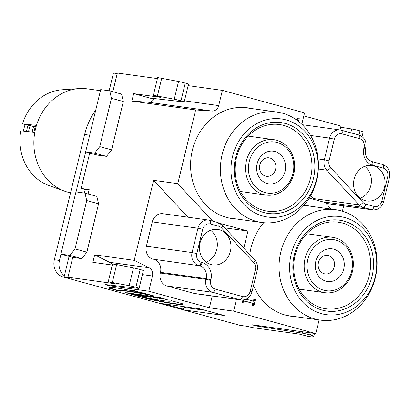 <?xml version="1.0" encoding="UTF-8"?>
<svg xmlns="http://www.w3.org/2000/svg" width="410" height="410" viewBox="0 0 410 410"><rect width="100%" height="100%" fill="white"/><g stroke="black" fill="none" stroke-linecap="round" stroke-linejoin="round"><path stroke-width="0.61" d="M314.47 333.422L313.814 336.133A6.452 0.348 -166.4 0 1 313.799 336.149L312.246 336.964L308.156 336.395L299.443 334.124L252.053 327.554L247.953 326.432L239.942 325.32L183.28 309.827L183.88 307.356L205.251 310.319M184.633 306.736L183.88 307.356M183.28 309.827L224.193 315.5L199.89 308.853L158.977 303.18L64.037 277.221L69.08 256.378M84.398 193.054L85.239 189.569L81.139 188.446L89.713 152.997M109.137 90.794L113.432 73.047L117.214 73.569M135.884 291.064L132.404 290.341L135.884 291.064M135.91 291.254L132.784 290.454L135.91 291.254M157.337 298.29L147.38 295.569L156.323 297.558L150.777 296.04L152.264 296.245L162.222 298.967L153.171 296.953L157.378 298.106M146.216 295.41L156.174 298.131L146.216 295.41M143.905 295.087L139.948 294.539L151.111 297.429L145.053 295.564M136.422 291.141L131.313 290.08L134.7 291.095L138.17 291.736L136.422 291.141M143.336 293.037A60.87 3.311 -166.4 0 0 108.85 287.769A60.87 3.311 -166.4 0 0 109.26 288.317L120.191 291.305A72.924 3.967 13.6 0 1 120.197 291.243A72.924 3.967 13.6 0 1 154.273 296.03L143.336 293.037M125.552 292.545L133.967 295.051L135.51 295.267L131.589 294.195L133.26 294.426L138.724 295.712L128.766 292.991L127.223 292.776L130.851 293.77L125.552 292.545M132.901 293.56L131.138 293.319L139.272 295.789L144.771 296.548L132.901 293.56M146.857 296.84L135.361 293.903C135.956 293.76 143.315 295.303 144.433 295.938L149.84 297.255L143.546 295.933L146.857 296.84M106.415 284.673L106.354 284.93L109.234 285.719L148.784 291.202L209.392 307.777L233.603 311.128L236.447 299.356M106.354 284.93L105.472 284.56L138.529 288.363A6.452 0.348 13.6 0 0 139.092 288.353A6.452 0.348 13.6 0 0 135.884 287.261A6.452 0.348 13.6 0 0 129.15 285.657L108.25 281.731L115.338 283.776L67.947 277.206L72.047 278.329L63.14 276.965A14.335 12.577 -82.1 0 1 54.351 259.725L84.644 134.511A64.508 56.585 -82.1 0 1 95.761 110.018M313.814 336.133A6.452 0.348 -166.4 0 0 310.611 335.037A6.452 0.348 -166.4 0 0 302.344 333.156L257.659 326.175L254.902 325.55L254.994 325.176M319.088 319.933L315.782 333.602L252.022 324.766L254.902 325.55M315.782 333.602L233.603 311.128M160.489 297.757C154.821 296.538 160.664 298.449 163.821 298.864L160.797 298.039L167.249 299.597L161.514 298.629L154.959 296.702L160.489 297.757L157.958 297.393L158.045 297.045M148.21 298.967L137.299 295.984A72.457 3.941 -166.4 0 0 171.39 300.786A72.457 3.941 -166.4 0 0 171.395 300.709L182.306 303.692A61.069 3.321 13.6 0 1 182.696 304.23A61.069 3.321 13.6 0 1 148.21 298.967L148.292 298.618A61.069 3.321 -166.4 0 0 182.655 304.035M295.743 119.351L297.85 119.833L297.178 119.74L297.752 117.911L299.274 118.234L298.511 121.386M251.294 108.522A55.909 49.041 97.9 0 0 247.435 107.804A55.909 49.041 97.9 0 0 191.695 153.32A55.909 49.041 97.9 0 0 226.627 217.443A55.909 49.041 97.9 0 0 232.08 218.561A55.909 49.041 97.9 0 0 235.991 218.925M253.549 285.468A55.909 49.041 97.9 0 0 285.283 315.064A55.909 49.041 97.9 0 0 290.731 316.182A55.909 49.041 97.9 0 0 294.641 316.546M309.95 206.143A55.909 49.041 97.9 0 0 306.736 205.523A55.909 49.041 97.9 0 0 306.085 205.425A55.909 49.041 97.9 0 0 304.071 205.195M263.697 222.717A55.909 49.041 97.9 0 0 249.762 254.605M184.454 100.845L218.704 105.595L222.384 90.385L304.563 112.858L301.806 124.266M218.704 105.595A7.17 6.288 -82.1 0 1 212.026 111.074L148.271 102.233L131.866 101.116L195.626 109.952L212.026 111.074M212.677 221.108L177.791 183.68L195.626 109.952M243.801 248.209L247.953 231.061L220.144 223.455M309.217 198.122L325.104 202.468L331.285 209.1M246.118 299.208L253.959 301.263L254.543 299.433L255.379 299.664L253.939 305.624L253.098 305.394L253.441 303.538L252.985 303.292L244.934 301.089L244.242 301.058L243.842 302.862L242.32 302.539L242.925 300.043M253.488 301.222L253.959 301.263L253.283 301.171L253.857 299.336L254.543 299.433M253.939 305.624L252.416 305.301L252.76 303.446L252.304 303.195L244.38 301.027M151.515 98.236L151.454 98.497L133.675 93.634L131.866 101.116M148.271 102.233A7.17 6.288 97.9 0 0 154.278 98.554M109.403 285.017L109.234 285.719M109.552 262.282L94.674 254.851L92.865 262.328L112.294 265.024A7.17 6.288 97.9 0 0 109.552 262.282L149.102 267.766A7.17 6.288 -82.1 0 1 152.464 275.991L148.784 291.202M72.744 257.383L81.78 258.633L86.869 252.15L98.569 203.806L96.842 196.375L84.993 193.136L75.958 191.88L60.895 254.144L72.744 257.383L67.947 277.206M94.674 254.851L134.224 260.335L149.102 267.766M177.791 183.68L153.581 180.323L134.224 260.335M133.675 93.634L160.443 97.344L153.355 95.299L174.255 99.225A6.452 0.348 13.6 0 1 180.984 100.824A6.452 0.348 13.6 0 1 184.192 101.921A6.452 0.348 13.6 0 1 183.629 101.926L150.578 98.128L151.454 98.497M157.399 78.592L117.342 73.036L112.822 91.722M121.58 94.115L123.307 101.547L111.612 149.891L106.518 156.374L97.483 155.123L85.634 151.885L100.696 89.621L109.731 90.876L121.58 94.115M88.083 193.981L89.154 189.558L81.139 188.446M342.401 211.191L343.688 205.881M340.028 129.944L340.966 126.075L303.825 115.917M363.193 131.979A6.452 0.348 -166.4 0 0 363.209 131.958A6.452 0.348 -166.4 0 0 360.006 130.867A6.452 0.348 -166.4 0 0 351.739 128.986L340.679 127.259M153.355 95.299L157.645 77.562L178.545 81.487A6.452 0.348 13.6 0 1 185.279 83.087A6.452 0.348 13.6 0 1 188.482 84.178L184.192 101.921M188.134 85.639L222.384 90.385M85.239 189.569L89.021 190.091M166.896 285.954L194.237 293.432L239.927 299.766L212.585 292.289L166.896 285.954A10.752 9.43 -82.1 0 1 160.305 273.029L205.994 279.364L206.163 278.667L160.474 272.332L160.305 273.029M152.971 259.156L199.573 265.741L152.971 259.156A10.752 9.43 -82.1 0 1 146.385 246.231L192.07 252.565L197.963 228.216L152.274 221.882L146.385 246.231M212.242 295.999L209.392 307.777M247.953 231.061L224.829 227.857M153.581 180.323L187.959 217.203M160.474 272.332A10.752 9.43 97.9 0 0 153.883 259.407M152.274 221.882A10.752 9.43 -82.1 0 1 162.862 213.723L208.552 220.057A10.752 9.43 -82.1 0 1 209.597 220.272A3.582 1.712 105.3 0 1 209.705 220.293A3.582 1.712 105.3 0 1 210.463 223.988A7.17 6.288 97.9 0 0 202.704 229.282L196.815 253.631A7.17 6.288 97.9 0 0 201.207 262.246L202.12 262.497A14.335 12.577 -82.1 0 1 210.904 279.733L210.735 280.43A7.17 6.288 97.9 0 0 215.127 289.045L242.474 296.522A7.17 6.288 97.9 0 0 250.233 291.228L255.476 269.555A7.17 6.288 97.9 0 0 253.816 262.615L221.482 227.934A7.17 6.288 97.9 0 0 218.75 226.253L210.463 223.988M242.474 296.522A3.582 1.712 105.3 0 1 239.927 299.766A10.752 9.43 -82.1 0 0 240.972 299.982L195.288 293.647A10.752 9.43 -82.1 0 1 194.237 293.432M310.693 195.601L313.45 198.553L359.139 204.887L326.806 170.201L318.329 169.028M211.012 264.558A17.917 15.718 97.9 0 0 212.759 264.916A17.917 15.718 97.9 0 0 230.789 249.326A17.917 15.718 97.9 0 0 217.679 229.421A17.917 15.718 97.9 0 0 199.813 244.006A17.917 15.718 97.9 0 0 211.012 264.558M365.105 200.639A17.917 15.718 -82.1 0 1 353.912 180.087A17.917 15.718 -82.1 0 1 371.778 165.496A17.917 15.718 -82.1 0 1 384.882 185.407A17.917 15.718 -82.1 0 1 366.853 200.997A17.917 15.718 -82.1 0 1 365.105 200.639M210.612 230.266A17.917 15.718 -82.1 0 1 217.151 247.435A17.917 15.718 -82.1 0 1 206.189 262.18M360.282 198.261A17.917 15.718 97.9 0 0 371.245 183.516A17.917 15.718 97.9 0 0 364.71 166.347M109.731 90.876L111.458 98.303L123.307 101.547M111.458 98.303L99.763 146.652L111.612 149.891M99.763 146.652L94.669 153.135L106.518 156.374M94.669 153.135L85.634 151.885M60.895 254.144L69.931 255.394L75.025 248.911L86.869 252.15M69.931 255.394L81.78 258.633M75.025 248.911L86.72 200.562L98.569 203.806M86.72 200.562L84.993 193.136M112.345 282.3L116.635 264.558L112.545 263.994L108.25 281.731M116.635 264.558L133.445 267.92A6.452 0.348 13.6 0 1 140.174 269.519A6.452 0.348 13.6 0 1 143.382 270.615L139.092 288.353M161.74 78.125L157.445 95.868M314.593 199.593A10.752 9.43 -82.1 0 1 313.45 198.553M325.924 203.35L371.527 209.669A10.752 9.43 -82.1 0 0 372.572 209.884L326.888 203.55A10.752 9.43 -82.1 0 1 325.94 203.36M288.338 115.246L289.137 115.62M297.378 119.797L297.85 119.833L298.434 118.003M253.098 305.394L252.416 305.301M243.842 302.862L242.32 302.539M243.002 302.631L243.648 299.956M155.882 296.727L157.968 297.347M163.841 298.777L165.163 299.028M139.113 294.723L141.25 295.308L139.169 294.493M141.845 295.01L141.757 295.359L141.25 295.308M143.546 295.933L143.623 295.625M138.16 294.298L139.149 294.57M141.778 295.287L143.582 295.779M135.136 294.298L138.641 295.19L135.177 294.134M139.272 295.789L139.359 295.441L138.447 295.164M135.167 294.17L134.495 293.965M139.456 295.595L139.656 295.261M131.625 294.042L130.39 293.704M131.589 294.195L131.672 293.847L132.138 293.909M109.26 288.317L109.342 287.969A60.87 3.311 13.6 0 1 108.978 287.62M120.268 290.957L109.342 287.969M149.132 294.626A72.924 3.967 -166.4 0 0 120.284 290.895L120.197 291.243M142.306 295.185L142.378 294.877M143.51 295.349L143.587 295.041M142.557 297.05L148.292 298.618M133.834 290.613L134.808 290.905L134.89 290.557M134.521 290.874L133.819 290.68M85.721 151.905L76.05 191.895M60.982 254.169L59.465 260.437A14.335 12.577 97.9 0 0 64.39 275.766M183.311 309.688A64.508 56.585 -82.1 0 1 179.8 308.863L183.393 309.36M159.054 303.19L179.8 308.863M183.439 309.171L164.169 303.902M33.594 126.521L22.473 123.866L36.475 125.398A52.685 46.212 97.9 0 0 34.794 132.353L20.792 130.826A49.097 43.065 -82.1 0 0 48.605 185.392L64.811 191.239A52.685 46.212 97.9 0 0 70.535 192.833M34.794 132.353A52.685 46.212 97.9 0 0 64.718 191.209A52.685 46.212 97.9 0 0 64.811 191.239M22.473 123.866A49.097 43.065 -82.1 0 1 61.982 89.8L78.945 88.596A52.685 46.212 97.9 0 0 36.475 125.398M100.44 90.682L87.427 88.878A52.685 46.212 97.9 0 0 78.945 88.596M33.681 126.244L36.136 126.541M256.332 221.379A55.729 48.882 -82.1 0 1 221.513 157.466A55.729 48.882 -82.1 0 1 277.073 112.094A55.729 48.882 -82.1 0 1 317.837 174.009A55.729 48.882 -82.1 0 1 261.764 222.497A55.729 48.882 -82.1 0 1 256.332 221.379M262.907 216.065A49.523 43.439 97.9 0 0 316.699 153.914A49.523 43.439 97.9 0 0 243.991 134.029A49.523 43.439 97.9 0 0 262.907 216.065M263.763 212.523A45.874 40.236 -82.1 0 1 246.241 136.535A45.874 40.236 -82.1 0 1 313.594 154.954A45.874 40.236 -82.1 0 1 263.763 212.523M263.246 210.294A43.721 38.35 -82.1 0 1 235.924 160.151A43.721 38.35 -82.1 0 1 279.512 124.553A43.721 38.35 -82.1 0 1 311.497 173.128A43.721 38.35 -82.1 0 1 267.505 211.171A43.721 38.35 -82.1 0 1 263.246 210.294M276.663 140.261A27.952 24.518 97.9 0 0 273.936 139.702A27.952 24.518 97.9 0 0 245.81 164.02A27.952 24.518 97.9 0 0 266.259 195.078A27.952 24.518 97.9 0 0 294.129 172.323A27.952 24.518 97.9 0 0 276.663 140.261M277.18 142.49A25.804 22.632 -82.1 0 1 287.036 185.233A25.804 22.632 -82.1 0 1 249.152 174.87A25.804 22.632 -82.1 0 1 277.18 142.49M274.992 151.531A16.487 14.463 97.9 0 0 257.085 172.22A16.487 14.463 97.9 0 0 281.291 178.842A16.487 14.463 97.9 0 0 274.992 151.531M269.903 158.014A9.317 8.174 -82.1 0 1 275.725 168.705A9.317 8.174 -82.1 0 1 266.433 176.29A9.317 8.174 -82.1 0 1 259.617 165.937A9.317 8.174 -82.1 0 1 268.991 157.829A9.317 8.174 -82.1 0 1 269.903 158.014M314.988 319.006A55.729 48.882 -82.1 0 1 280.163 255.087A55.729 48.882 -82.1 0 1 335.723 209.715A55.729 48.882 -82.1 0 1 376.493 271.63A55.729 48.882 -82.1 0 1 320.42 320.118A55.729 48.882 -82.1 0 1 314.988 319.006M321.558 313.686A49.523 43.439 97.9 0 0 375.355 251.535A49.523 43.439 97.9 0 0 302.647 231.655A49.523 43.439 97.9 0 0 321.558 313.686M322.414 310.15A45.874 40.236 -82.1 0 1 304.896 234.156A45.874 40.236 -82.1 0 1 372.249 252.575A45.874 40.236 -82.1 0 1 322.414 310.15M321.896 307.92A43.721 38.35 -82.1 0 1 294.575 257.772A43.721 38.35 -82.1 0 1 338.168 222.174A43.721 38.35 -82.1 0 1 370.153 270.749A43.721 38.35 -82.1 0 1 326.16 308.791A43.721 38.35 -82.1 0 1 321.896 307.92M335.318 237.882A27.952 24.518 97.9 0 0 332.592 237.323A27.952 24.518 97.9 0 0 304.466 261.647A27.952 24.518 97.9 0 0 324.915 292.699A27.952 24.518 97.9 0 0 352.784 269.944A27.952 24.518 97.9 0 0 335.318 237.882M335.836 240.111A25.804 22.632 -82.1 0 1 345.691 282.854A25.804 22.632 -82.1 0 1 307.802 272.496A25.804 22.632 -82.1 0 1 335.836 240.111M333.648 249.152A16.487 14.463 97.9 0 0 315.741 269.841A16.487 14.463 97.9 0 0 339.946 276.463A16.487 14.463 97.9 0 0 333.648 249.152M328.553 255.635A9.317 8.174 -82.1 0 1 334.381 266.326A9.317 8.174 -82.1 0 1 325.089 273.911A9.317 8.174 -82.1 0 1 318.273 263.558A9.317 8.174 -82.1 0 1 327.646 255.45A9.317 8.174 -82.1 0 1 328.553 255.635M25.128 124.594A39.063 34.266 97.9 0 0 23.893 128.791A39.063 34.266 97.9 0 0 23.396 131.108M33.912 132.261A41.933 36.782 -82.1 0 1 35.403 126.439M33.697 126.203A41.933 36.782 97.9 0 0 32.2 132.071M30.079 125.793A39.063 34.266 97.9 0 0 29.007 129.498A39.063 34.266 97.9 0 0 28.536 131.672M26.481 131.446A39.063 34.266 -82.1 0 1 26.963 129.217A39.063 34.266 -82.1 0 1 28.075 125.373M152.464 275.991L142.419 274.597M209.802 220.329L217.884 222.538A3.582 1.712 105.3 0 1 217.992 222.563A3.582 1.712 105.3 0 1 218.75 226.253M318.114 158.931L324.32 159.792L329.563 138.119L310.606 135.49M341.402 130.231L358.822 134.998A3.582 1.712 105.3 0 1 358.924 135.018A3.582 1.712 105.3 0 1 359.683 138.708L342.063 133.891A7.17 6.288 97.9 0 0 334.304 139.185L329.061 160.858A7.17 6.288 97.9 0 0 330.721 167.798L363.05 202.484A7.17 6.288 97.9 0 0 365.787 204.159L374.074 206.43A7.17 6.288 97.9 0 0 381.833 201.131L387.722 176.787A7.17 6.288 97.9 0 0 383.329 168.167L372.695 165.261A14.335 12.577 -82.1 0 1 363.911 148.025L364.075 147.328A7.17 6.288 97.9 0 0 359.683 138.708M372.034 161.601L382.463 164.451A3.582 1.712 -74.7 0 1 382.571 164.477A3.582 1.712 -74.7 0 1 383.329 168.167M374.074 206.43A3.582 1.712 105.3 0 1 371.527 209.669L363.239 207.404L322.506 201.756M311.113 332.956L310.611 335.037M302.677 331.787L302.344 333.156M257.803 325.566L257.659 326.175M133.445 267.92L129.15 285.657M140.174 269.519L135.884 287.261M360.006 130.867L358.996 135.039M351.739 128.986L350.816 132.799M178.545 81.487L174.255 99.225M185.279 83.087L180.984 100.824M365.787 204.159A3.582 1.712 105.3 0 1 363.239 207.404A10.752 9.43 -82.1 0 1 359.139 204.887A3.582 1.399 -43 0 0 363.05 202.484M334.304 139.185L329.563 138.119A10.752 9.43 -82.1 0 1 340.151 129.96A10.752 9.43 -82.1 0 1 341.202 130.175A3.582 1.712 105.3 0 1 341.304 130.201A3.582 1.712 105.3 0 1 342.063 133.891M330.721 167.798A3.582 1.399 -43 0 1 326.806 170.201A10.752 9.43 -82.1 0 1 324.32 159.792L329.061 160.858M215.127 289.045A3.582 1.712 105.3 0 1 212.585 292.289A10.752 9.43 -82.1 0 1 205.994 279.364L210.735 280.43M210.904 279.733L206.163 278.667A10.752 9.43 97.9 0 0 199.573 265.741A3.582 1.712 105.3 0 0 202.12 262.497M201.207 262.246A3.582 1.712 -74.7 0 1 198.66 265.49A10.752 9.43 -82.1 0 1 192.07 252.565L196.815 253.631M202.704 229.282L197.963 228.216A10.752 9.43 -82.1 0 1 208.552 220.057L217.992 222.563L222.399 225.254A3.582 1.399 137 0 1 221.482 227.934M250.233 291.228L252.012 291.838C250.192 297.532 246.512 300.248 240.972 299.982M255.476 269.555L257.254 270.164L252.012 291.838M222.399 225.254L254.733 259.935A3.582 1.399 137 0 1 253.816 262.615M381.833 201.131L383.611 201.74C381.792 207.434 378.112 210.151 372.572 209.884M387.722 176.787L389.5 177.392L383.611 201.74M372.695 165.261A3.582 1.712 -74.7 0 0 371.937 161.566A3.582 1.712 -74.7 0 0 371.834 161.545M302.262 124.712L340.151 129.96L358.924 135.018C364.531 137.212 366.842 141.517 365.853 147.933L364.075 147.328M363.911 148.025L365.689 148.63C365.131 153.893 364.987 158.521 371.937 161.566L382.571 164.477C388.178 166.665 390.489 170.975 389.5 177.392M298.162 119.136L297.476 119.038M254.267 300.561L253.585 300.468M253.375 304.256L252.693 304.164M253.441 303.538L252.76 303.446M252.985 303.292L252.304 303.195M54.351 259.725L59.465 260.437M89.667 135.208L84.644 134.511M64.068 277.093L63.14 276.965M363.209 131.958L362.091 136.581M257.254 270.164C258.085 266.233 257.244 262.825 254.733 259.935M365.853 147.933L365.689 148.63M57.502 188.605L64.718 191.209M277.073 112.094L243.525 107.44M261.764 222.497L228.216 217.843M240.46 191.501L266.259 195.078M248.137 136.125L273.936 139.702M335.723 209.715L303.969 205.313M320.42 320.118L286.872 315.469M299.115 289.122L324.915 292.699M306.793 233.746L332.592 237.323"/></g></svg>
